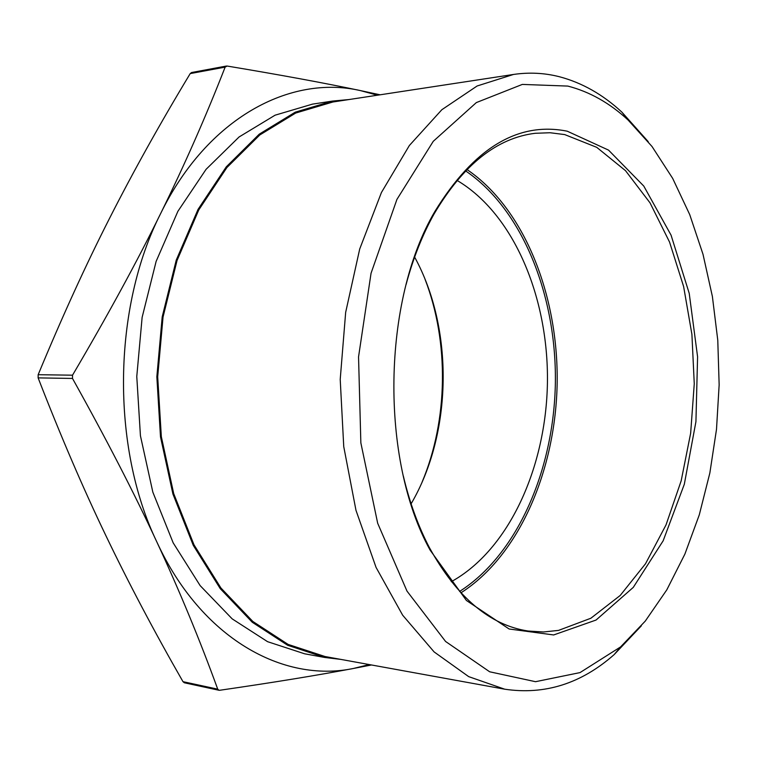 <?xml version="1.0" encoding="UTF-8"?>
<svg xmlns="http://www.w3.org/2000/svg" width="757" height="757" viewBox="0 0 757 757"><rect width="100%" height="100%" fill="white"/><g stroke="black" fill="none" stroke-linecap="round" stroke-linejoin="round"><path stroke-width="1.14" d="M377.421 95.212L360.398 90.585L380.061 94.805M225.132 67.127L227.109 66.039C280.317 74.896 324.744 83.081 360.398 90.585C290.584 74.564 207.56 117.477 160.673 213.493C184.594 164.865 206.074 116.076 225.132 67.127L190.206 73.599C160.172 123.334 133.279 171.593 109.528 218.366C85.872 264.836 62.083 316.946 38.162 374.706L38.124 377.885C60.702 436.051 83.261 488.568 105.8 535.464C128.435 582.653 154.163 631.385 182.986 681.669L184.33 682.776L218.953 690.261L217.723 689.154C199.848 639.977 179.541 590.876 156.794 541.851C134.178 493.072 106.075 438.596 72.492 378.443L72.53 375.188C107.513 315.764 136.894 261.865 160.673 213.493C112.604 307.739 110.986 446.781 156.794 541.851C201.381 638.662 283.279 683.088 353.396 668.478C317.599 675.272 273.031 682.54 219.672 690.28L218.953 690.261M226.4 66.039L191.578 72.521L190.206 73.599M371.498 664.977L353.396 668.478L369.293 664.57M406.083 284.575C413.142 258.241 422.491 234.698 434.102 213.928C463.104 164.856 496.8 137.973 535.19 133.289L550.065 132.74L564.713 134.585L596.734 147.331L625.519 170.675L650.036 202.876L669.567 242.098L683.618 286.515L691.907 334.32L694.264 383.79L690.658 433.184L681.177 480.818L666.009 524.932L645.513 563.757L620.201 595.466L590.867 618.242L558.552 630.392L543.412 631.981L528.083 631.016C489.845 625.235 456.925 597.405 429.342 547.519C418.318 526.427 409.66 502.62 403.349 476.106M567.239 131.198C517.958 121.319 473.854 148.05 434.915 211.392C382.209 300.52 379.938 459.48 430.08 550.074L466.407 600.471L509.12 628.991L553.66 634.953L596.062 620.04L633.278 587.385L663.16 540.791L684.319 484.253L695.929 421.658L697.585 356.793L689.22 293.366L671.071 235.162L643.781 186.071L608.533 150.113L567.239 131.198M567.807 86.08C589.675 91.739 609.773 103.056 628.102 120.041L652.032 146.517L672.67 178.378L689.731 214.619L703.007 254.286L712.384 296.46L717.778 340.253L719.15 384.83L716.501 429.342L709.858 472.964L699.288 514.855L684.877 554.124L666.794 589.864L645.257 621.119L620.579 646.913L580.004 672.604L535.53 681.697L489.656 671.781L445.58 641.472L406.992 591.103L377.677 523.248L360.852 442.864L358.544 356.897L371.053 273.239L396.923 199.413L433.259 141.322L476.342 102.583L522.339 84.415L567.807 86.08M466.937 169.511C524.346 208.544 558.316 295.239 557.171 382.512C555.818 469.794 519.397 555.477 460.89 592.863M411.108 503.821C452.487 433.212 453.982 328.85 414.628 257.087M424.999 279.144C449.27 341.965 448.153 419.974 422.103 482.077M451.286 581.688C509.139 549.705 546.176 467.003 547.434 382.38C548.588 297.747 513.927 214.023 457.02 180.393M648.229 141.654L621.913 112.168C602.941 94.559 582.105 82.75 559.414 76.741C544.453 72.918 529.143 72.161 513.473 74.46L477.128 85.986L441.851 109.708L409.357 145.514L381.424 192.515L359.717 248.977L345.665 312.348L340.215 379.418L343.744 446.621L355.989 510.36L376.068 567.419L402.658 615.195L434.111 651.919L468.697 676.635L504.692 689.192C544.747 695.153 581.244 683.628 614.164 654.597L641.311 625.878M513.473 74.46L332.91 101.996L295.684 113.048L259.783 134.973L226.901 167.543L198.779 209.916L177.043 260.503L163.039 317.06L157.693 376.816L161.336 436.694L173.713 493.63L194 544.813L220.902 587.971L252.838 621.469L288.105 644.406L324.99 656.518L504.692 689.192M465.583 170.883C522.68 209.604 556.499 295.741 555.373 382.493C554.02 469.236 517.76 554.37 459.575 591.444M348.911 99.555L332.588 101.059L295.258 112.159L259.254 134.169L226.267 166.852L198.06 209.358L176.249 260.105L162.206 316.852L156.841 376.797L160.493 436.874L172.918 493.999L193.262 545.343L220.249 588.643L252.28 622.263L287.651 645.276L324.639 657.445L340.924 659.413M324.639 657.445L304.598 653.793L267.571 641.681L232.191 618.876L200.151 585.625L173.173 542.845L152.838 492.145L140.433 435.786L136.771 376.513L142.127 317.372L156.131 261.383L177.904 211.288L206.093 169.303L239.07 136.979L275.084 115.187L312.452 104.135L332.588 101.059M72.53 375.188L38.162 374.706M38.124 377.885L72.492 378.443M217.723 689.154L182.986 681.669M429.342 547.519L430.08 550.074M434.102 213.928L434.915 211.392M628.102 120.041L621.913 112.168M620.579 646.913L614.164 654.597"/></g></svg>
